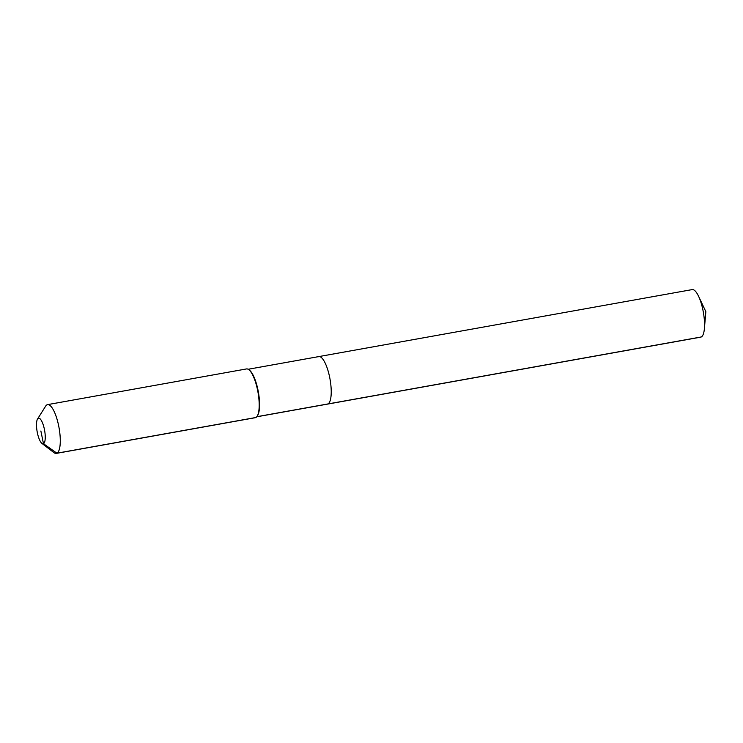 <?xml version="1.0" encoding="UTF-8"?>
<svg xmlns="http://www.w3.org/2000/svg" width="743" height="743" viewBox="0 0 743 743"><rect width="100%" height="100%" fill="white"/><g stroke="black" fill="none" stroke-linecap="round" stroke-linejoin="round"><path stroke-width="1.11" d="M318.264 356.779A24.157 7.021 79.8 0 1 318.84 356.584L692.16 289.603A24.157 7.021 79.8 0 1 698.596 296.308A24.157 7.021 79.8 0 1 704.392 328.629A24.157 7.021 79.8 0 1 701.271 336.96A24.157 7.021 79.8 0 1 700.695 337.155L327.375 404.136A24.157 7.021 79.8 0 0 327.951 403.941A24.157 7.021 79.8 0 1 327.375 404.136L256.706 416.814M248.171 369.262L318.84 356.584A24.157 7.021 79.8 0 1 329.827 378.103A24.157 7.021 79.8 0 1 327.951 403.941L701.271 336.96M37.549 419.006L45.629 406.17A24.779 7.198 79.8 0 1 46.985 404.824A24.779 7.198 79.8 0 1 47.58 404.629L246.49 368.937A24.779 7.198 79.8 0 1 248.849 369.708A24.779 7.198 79.8 0 1 257.951 392.053A24.779 7.198 79.8 0 1 257.189 416.173A24.779 7.198 79.8 0 1 255.833 417.51A24.779 7.198 79.8 0 1 255.239 417.705L56.329 453.397A24.779 7.198 79.8 0 1 53.97 452.636L41.933 443.404A13.002 3.78 79.8 0 1 37.15 431.674A13.002 3.78 79.8 0 1 37.549 419.006A13.002 3.78 79.8 0 1 38.264 418.3A13.002 3.78 79.8 0 1 44.385 429.24A13.002 3.78 79.8 0 1 43.475 443.701A13.002 3.78 79.8 0 1 41.933 443.404M47.58 404.629A24.779 7.198 79.8 0 1 58.846 426.705A24.779 7.198 79.8 0 1 56.923 453.202A24.779 7.198 79.8 0 1 56.329 453.397M248.849 369.708L249.481 370.19A24.157 7.021 79.8 0 1 258.36 391.979A24.157 7.021 79.8 0 1 257.617 415.495L257.189 416.173M318.84 356.584A24.157 7.021 79.8 0 1 329.827 378.103A24.157 7.021 79.8 0 1 327.951 403.941L256.799 416.712M40.874 431.005L43.475 443.701L56.923 453.202L255.833 417.51M704.392 328.629L705.85 311.689L698.596 296.308"/></g></svg>
